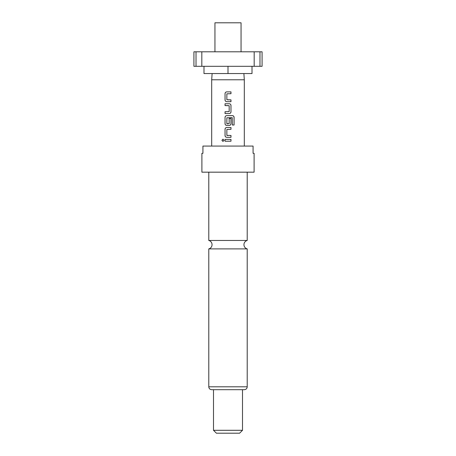 <?xml version="1.0" encoding="UTF-8"?>
<svg xmlns="http://www.w3.org/2000/svg" width="456" height="456" viewBox="0 0 456 456"><rect width="100%" height="100%" fill="white"/><g stroke="black" fill="none" stroke-linecap="round" stroke-linejoin="round"><path stroke-width="0.68" d="M221.912 140.3L222.984 139.165L224.073 140.3L222.978 141.434L221.912 140.3M223.001 141.434L221.969 140.3L223.007 139.165M228 240.466L208.785 240.466A4.349 4.349 0 0 1 208.785 248.89L247.215 248.89A4.349 4.349 0 0 1 247.215 240.466L228 240.466M241.053 51.802L241.053 22.8L214.947 22.8L214.947 51.802M252.008 66.308L252.008 73.558L203.992 73.558L203.992 66.308M243.88 73.558L244.313 79.777L211.687 79.777L211.687 146.062M228 172.168L254.106 172.168L254.106 153.319L253.074 153.319L253.074 146.062L202.926 146.062L202.926 153.319L201.894 153.319L201.894 172.168L228 172.168M213.499 430.299L242.501 430.299L239.6 433.2L216.4 433.2L213.499 430.299L213.499 389.692L244.313 389.692C246.092 389.504 247.061 388.54 247.215 386.796L247.215 248.89M247.215 386.796L208.785 386.796C208.939 388.54 209.908 389.504 211.687 389.692L242.501 389.692L242.501 430.299M228 91.878L230.981 91.878L230.981 93.708L226.854 93.828L226.854 99.739L230.981 99.858L230.981 101.688L226.735 101.688C225.714 101.574 225.15 101.004 225.042 99.978L225.042 93.583C225.15 92.557 225.714 91.992 226.735 91.878L230.981 91.878M228 103.757L229.294 103.757C230.314 103.871 230.878 104.435 230.981 105.461L230.987 111.857C230.878 112.883 230.314 113.453 229.294 113.561L225.042 113.561L225.042 111.737L229.174 111.612L229.174 105.706L225.042 105.581L225.042 103.757L228 103.757M228 115.636L232.469 115.636C233.449 115.744 233.985 116.314 234.082 117.34L234.082 125.012L232.355 125.012L232.235 117.659L226.854 117.785L226.854 123.69L229.174 123.69L229.174 118.497L230.987 118.497L230.987 123.736C230.878 124.762 230.314 125.326 229.294 125.44L226.735 125.44C225.714 125.326 225.15 124.762 225.042 123.736L225.042 117.34C225.15 116.314 225.714 115.744 226.735 115.636L232.469 115.636M228 127.509L230.987 127.509L230.987 129.339L226.854 129.458L226.854 135.369L230.987 135.489L230.987 137.319L226.735 137.319C225.714 137.205 225.15 136.635 225.042 135.609L225.042 129.213C225.15 128.187 225.714 127.623 226.735 127.509L228 127.509M228 139.388L230.987 139.388L230.987 141.212L225.036 141.212L225.042 139.388L228 139.388M201.82 66.308L201.82 51.802L193.92 51.802L193.92 66.308L259.983 66.308L259.983 51.802L254.18 51.802L254.18 66.308M254.18 51.802L201.82 51.802M259.983 66.308L262.08 66.308L262.08 51.802L259.983 51.802M228 66.308L228 73.558M196.017 51.802L196.017 66.308M228 141.212L225.036 141.212M225.064 141.212L225.064 139.388L230.987 139.388M230.958 139.388L230.958 141.212M226.746 137.319C225.731 137.205 225.173 136.635 225.064 135.609L225.042 135.609M230.958 135.489L230.987 137.319M230.958 137.319L227.749 137.319M226.985 135.489L228 135.489M230.958 129.339L230.987 127.509M225.064 135.609L225.042 129.213M225.064 129.213C225.173 128.187 225.731 127.623 226.746 127.509M232.429 115.636C233.398 115.744 233.934 116.314 234.031 117.34L234.082 125.012M234.031 125.012L232.315 125.012M229.163 118.497L230.958 118.497L230.958 123.736C230.85 124.762 230.291 125.326 229.282 125.44L226.735 125.44C225.731 125.332 225.173 124.762 225.064 123.736L225.042 117.34M225.064 117.34C225.173 116.314 225.731 115.744 226.746 115.636M226.985 123.81L228 123.81M229.282 103.757L229.294 103.757C230.291 103.865 230.85 104.435 230.958 105.461L230.987 111.857M230.958 111.857C230.85 112.883 230.291 113.453 229.282 113.561L225.064 113.561L225.064 111.737M228 105.581L225.064 105.581L225.064 103.757M226.746 101.688L226.735 101.688C225.731 101.574 225.173 101.004 225.064 99.978L225.042 99.978M228 99.858L230.981 99.858M230.958 99.858L230.958 101.688M230.958 91.878L230.958 93.708M225.064 99.978L225.042 93.583M225.064 93.583C225.173 92.557 225.731 91.987 226.746 91.878M247.215 240.466L247.215 172.168M244.313 79.777L244.313 146.062M208.785 386.796L208.785 248.89M208.785 240.466L208.785 172.168M212.12 73.558L211.687 79.777"/></g></svg>
